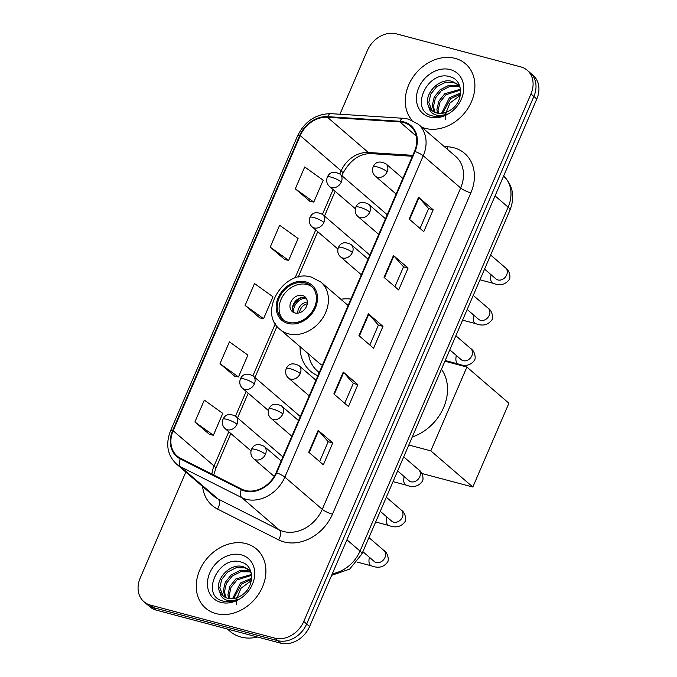 <?xml version="1.0" encoding="UTF-8"?>
<svg xmlns="http://www.w3.org/2000/svg" width="677" height="677" viewBox="0 0 677 677"><rect width="100%" height="100%" fill="white"/><g stroke="black" fill="none" stroke-linecap="round" stroke-linejoin="round"><path stroke-width="1.02" d="M350.889 299.065A43.057 34.654 -49.3 0 0 340.853 299.259M300.046 346.666A43.057 34.654 -49.3 0 0 310.404 371.131A43.057 34.654 -49.3 0 0 317.868 375.752M185.828 472.072L140.198 578.023A24.372 19.616 -49.3 0 0 143.93 601.709L149.769 606.736A24.372 19.616 -49.3 0 0 156.26 610.129L280.574 643.15A24.372 19.616 -49.3 0 0 309.609 626.504L536.802 98.977A24.372 19.616 -49.3 0 0 533.07 75.291L530.15 72.777A24.372 19.616 -49.3 0 1 533.874 96.464A24.372 19.616 -49.3 0 0 530.15 72.777L527.231 70.264A24.372 19.616 -49.3 0 0 520.74 66.871L396.426 33.85A24.372 19.616 -49.3 0 0 367.391 50.496L339.939 114.235M143.93 601.709A24.372 19.616 -49.3 0 0 150.412 605.094L274.727 638.115A24.372 19.616 -49.3 0 0 303.77 621.469L306.689 623.991L533.874 96.464L306.689 623.991A24.372 19.616 -49.3 0 1 277.646 640.637A24.372 19.616 -49.3 0 0 306.689 623.991L309.609 626.504M150.412 605.094L153.34 607.607L277.646 640.637L153.34 607.607A24.372 19.616 -49.3 0 1 146.85 604.222A24.372 19.616 -49.3 0 0 153.34 607.607L156.26 610.129M455.13 58.374A38.995 31.387 -49.3 0 0 413.241 76.797A38.995 31.387 -49.3 0 0 412.031 120.32A38.995 31.387 -49.3 0 1 413.241 76.797A38.995 31.387 -49.3 0 1 455.13 58.374A38.995 31.387 -49.3 0 1 465.514 63.799A38.995 31.387 -49.3 0 0 455.13 58.374M421.83 127.268A38.995 31.387 -49.3 0 0 425.012 128.325A38.995 31.387 -49.3 0 0 468.154 108.015A38.995 31.387 -49.3 0 0 465.514 63.799A38.995 31.387 -49.3 0 1 468.154 108.015A38.995 31.387 -49.3 0 1 425.012 128.325A38.995 31.387 -49.3 0 1 421.83 127.268M246.149 543.639A38.995 31.387 -49.3 0 0 202.998 563.958A38.995 31.387 -49.3 0 0 205.639 608.174A38.995 31.387 -49.3 0 0 216.022 613.59A38.995 31.387 -49.3 0 0 259.164 593.28A38.995 31.387 -49.3 0 0 256.524 549.064A38.995 31.387 -49.3 0 0 246.149 543.639A38.995 31.387 -49.3 0 0 202.998 563.958A38.995 31.387 -49.3 0 0 205.639 608.174A38.995 31.387 -49.3 0 0 216.022 613.59A38.995 31.387 -49.3 0 0 259.164 593.28A38.995 31.387 -49.3 0 0 256.524 549.064A38.995 31.387 -49.3 0 0 246.149 543.639M403.602 122.495A25.997 20.928 130.7 0 1 410.524 126.108A25.997 20.928 130.7 0 1 414.493 151.377L276.114 472.698A25.997 20.928 130.7 0 1 241.655 489.132L180.564 458.304A25.997 20.928 130.7 0 1 177.12 456.01A25.997 20.928 130.7 0 1 173.151 430.741L300.241 135.628A25.997 20.928 130.7 0 1 327.431 117.265L399.811 121.885A25.997 20.928 130.7 0 1 403.602 122.495M403.856 121.911A26.648 21.452 -49.3 0 0 399.972 121.285L327.592 116.664A26.648 21.452 -49.3 0 0 299.725 135.485L172.627 430.606A26.648 21.452 -49.3 0 0 180.226 458.854L241.317 489.683A26.648 21.452 -49.3 0 0 276.639 472.842L415.018 151.513A26.648 21.452 -49.3 0 0 403.856 121.911M308.746 452.228L323.361 464.811L332.771 442.953L318.156 430.369L308.746 452.228M319.62 461.587L328.184 441.692L318.588 430.784A6.499 1.405 -156.7 0 0 318.156 430.369M328.167 441.726L332.771 442.953M333.846 393.938L348.46 406.522L357.871 384.663L343.256 372.079L333.846 393.938M344.72 403.297L353.292 383.402L343.688 372.494A6.499 1.405 -156.7 0 0 343.256 372.079M353.276 383.436L357.871 384.663M409.153 219.069L423.768 231.652L433.187 209.794L418.572 197.21L409.153 219.069M420.028 228.428L428.6 208.533L418.995 197.625A6.499 1.405 -156.7 0 0 418.572 197.21M428.583 208.567L433.187 209.794M384.054 277.358L398.668 289.942L408.079 268.084L393.464 255.5L384.054 277.358M394.928 286.718L403.5 266.823L393.896 255.914A6.499 1.405 -156.7 0 0 393.464 255.5M403.484 266.856L408.079 268.084M358.945 335.648L373.569 348.232L382.979 326.373L368.364 313.789L358.945 335.648M369.82 345.008L378.392 325.112L368.787 314.204A6.499 1.405 -156.7 0 0 368.364 313.789M378.375 325.146L382.979 326.373M303.77 621.469L530.954 93.951A24.372 19.616 -49.3 0 0 527.231 70.264M194.9 421.983L213.365 435.243L222.775 413.385L204.31 400.124L194.9 421.983L209.557 434.482M270.208 247.113L288.673 260.374L298.092 238.516L279.626 225.255L270.208 247.113L284.865 259.613M295.316 188.824L313.781 202.084L323.191 180.226L304.726 166.965L295.316 188.824L309.964 201.323M220 363.693L238.465 376.954L247.884 355.095L229.418 341.834L220 363.693L234.657 376.192M245.108 305.403L263.573 318.664L272.983 296.805L254.518 283.545L245.108 305.403L259.756 317.902M263.573 318.664L259.579 317.86M288.673 260.374L284.678 259.57M313.781 202.084L309.787 201.281M238.465 376.954L234.47 376.15M213.365 435.243L209.371 434.439M441.539 113.372L449.41 97.725L460.622 93.011M442.716 113.228L450.569 98.724L460.512 94.162M437.52 113.169L436.91 109.539L438.857 101.11L444.772 93.731L460.487 89.229M438.442 113.313L438.07 110.537L440.016 102.109L445.931 94.729L460.58 90.066M434.27 112.077L432.264 105.536L434.219 97.116L440.135 89.736L448.529 85.48L457.254 85.573L459.869 86.622M435.023 112.416L433.424 106.534L435.379 98.114L441.294 90.735L449.689 86.478L458.414 86.571L460.055 87.164M428.786 106.594A18.364 14.776 -49.3 0 0 431.748 110.41A18.364 14.776 -49.3 0 0 436.631 112.966A18.364 14.776 -49.3 0 0 450.247 110.249C463.745 102.354 463.923 80.504 450.67 76.983C428.118 68.622 409.297 109.276 430.868 115.479L431.968 115.809C436.843 117.036 441.869 116.368 447.065 113.812C442.377 115.818 438.129 115.995 434.346 114.362C431.156 112.864 429.303 110.275 428.786 106.594C422.524 95.533 439.068 76.67 452.617 81.579L457.77 84.363L459.928 86.707M432.231 110.808L428.786 102.54L430.741 94.12L436.648 86.741L445.043 82.484L453.776 82.577L458.337 84.879M445.661 119.55L445.254 114.726M445.263 114.641L449.926 103.082L460.335 95.271M450.298 69.596A26.488 21.317 -49.3 0 0 418.741 87.688A26.488 21.317 -49.3 0 0 429.844 117.104A26.488 21.317 -49.3 0 0 461.401 99.02A26.488 21.317 -49.3 0 0 450.298 69.596M305.319 282.969A21.935 17.653 -49.3 0 0 281.048 294.393A21.935 17.653 -49.3 0 0 282.537 319.265A21.935 17.653 -49.3 0 0 288.377 322.32A21.935 17.653 -49.3 0 0 312.639 310.895A21.935 17.653 -49.3 0 0 311.158 286.016A21.935 17.653 -49.3 0 0 305.319 282.969M312.038 286.845A21.935 17.653 -49.3 0 0 307.146 284.543A21.935 17.653 -49.3 0 0 283.282 295.341A21.935 17.653 -49.3 0 0 283.485 320.018M412.268 436.995A44.682 35.966 -49.3 0 0 441.446 369.244M348.113 305.505L320.906 282.081A31.277 25.176 130.7 0 1 323.022 317.547A31.277 25.176 130.7 0 1 288.419 333.837A31.277 25.176 130.7 0 1 280.092 329.496L318.825 362.838A31.277 25.176 -49.3 0 0 322.37 365.284M308.492 353.944A38.428 30.93 -49.3 0 0 317.445 371.081A38.428 30.93 -49.3 0 0 319.265 372.502M302.441 295.477A9.749 7.845 -49.3 0 0 291.652 300.554A9.749 7.845 -49.3 0 0 292.312 311.606A9.749 7.845 -49.3 0 0 294.91 312.96A9.749 7.845 -49.3 0 0 305.691 307.883A9.749 7.845 -49.3 0 0 305.031 296.831A9.749 7.845 -49.3 0 0 302.441 295.477M306.165 298.1A9.749 7.845 -49.3 0 0 304.997 297.677A9.749 7.845 -49.3 0 0 294.808 301.883A9.749 7.845 -49.3 0 0 293.742 312.537M292.523 308.247A12.998 10.46 130.7 0 1 301.739 297.533M293.776 312.554A11.374 9.156 130.7 0 1 306.114 298.134L306.139 298.092M307.248 300.808L306.114 298.134M472.825 487.025L430.809 450.857L466.893 367.061L508.909 403.23L472.825 487.025L421.873 473.485M430.809 450.857L408.815 445.009M444.899 361.222L466.893 367.061M227.362 629.018L230.155 631.421A40.62 32.699 -49.3 0 0 240.97 637.065A40.62 32.699 -49.3 0 0 257.548 637.032M232.558 598.637L240.428 582.99L251.632 578.276M233.726 598.493L241.587 583.989L251.522 579.427M228.53 598.434L227.921 594.804L229.867 586.375L235.782 578.996L251.497 574.494M229.452 598.578L229.08 595.802L231.026 587.374L236.942 579.994L251.599 575.332M225.28 597.342L223.275 590.809L225.229 582.381L231.145 575.001L239.54 570.745L248.264 570.838L250.879 571.887M226.033 597.689L224.442 591.808L226.389 583.379L232.304 576L240.699 571.743L249.432 571.837L251.065 572.429M219.805 591.859A18.364 14.776 -49.3 0 0 222.758 595.675A18.364 14.776 -49.3 0 0 227.641 598.231A18.364 14.776 -49.3 0 0 241.266 595.515C254.755 587.619 254.933 565.769 241.681 562.248C219.128 553.888 200.307 594.541 221.878 600.744L222.978 601.074C227.853 602.302 232.888 601.633 238.076 599.077C233.387 601.083 229.148 601.261 225.356 599.627C222.166 598.129 220.313 595.54 219.805 591.859C213.534 580.798 230.078 561.935 243.627 566.844L248.781 569.628L250.939 571.972M223.241 596.073L219.797 587.814L221.751 579.385L227.667 572.006L236.061 567.749L244.786 567.842L249.348 570.144M236.671 604.815L236.265 600M236.273 599.907L240.936 588.347L251.353 580.536M241.317 554.861A26.488 21.317 -49.3 0 0 209.752 572.954A26.488 21.317 -49.3 0 0 220.854 602.369A26.488 21.317 -49.3 0 0 252.411 584.285A26.488 21.317 -49.3 0 0 241.317 554.861M332.356 573.69A32.496 26.158 -49.3 0 0 360.029 551.07L508.139 207.162A32.496 26.158 -49.3 0 0 503.637 175.986M495.056 195.898L508.139 207.162A16.248 3.503 23.3 0 1 509.976 210.107L361.865 554.023A16.248 3.503 23.3 0 0 360.029 551.07L346.946 539.814M536.802 98.977L530.954 93.951M280.574 643.15L274.727 638.115M444.247 146.562L447.912 146.799A40.62 32.699 130.7 0 1 470.853 192.877L332.466 514.198A8.124 1.752 23.3 0 1 322.269 509.316L460.656 187.994A32.496 26.158 -49.3 0 0 455.68 156.412L418.268 124.204A32.496 26.158 130.7 0 1 423.235 155.786A8.124 1.752 -156.7 0 0 415.018 151.513M332.466 514.198A40.62 32.699 130.7 0 1 284.061 541.938A40.62 32.699 130.7 0 1 278.619 539.882L217.529 509.045A40.62 32.699 130.7 0 1 202.592 486.509M283.545 531.513A32.496 26.158 -49.3 0 0 322.269 509.316L284.856 477.107A32.496 26.158 130.7 0 1 241.782 497.654L180.683 466.817A32.496 26.158 130.7 0 1 176.392 463.957L213.805 496.156A32.496 26.158 -49.3 0 0 218.104 499.025L279.195 529.863A32.496 26.158 -49.3 0 0 283.545 531.513M418.268 124.204L408.57 119.127L403.45 118.297A8.124 4.121 93.7 0 0 399.972 121.285M403.45 118.297L331.07 113.668C316.032 113.795 304.878 121.166 297.601 135.781A8.124 1.752 23.3 0 1 299.725 135.485M172.627 430.606A8.124 1.752 -156.7 0 0 170.502 430.894C165.416 444.163 167.38 455.181 176.392 463.957M180.226 458.854A8.124 4.731 116.8 0 0 180.683 466.817L218.104 499.025A8.124 4.731 -63.2 0 1 217.529 509.045M331.07 113.668A8.124 4.121 93.7 0 0 327.592 116.664M241.317 489.683A8.124 4.731 116.8 0 0 241.782 497.654L279.195 529.863A8.124 4.731 -63.2 0 1 278.619 539.882M276.639 472.842A8.124 1.752 23.3 0 1 284.856 477.107L423.235 155.786L460.656 187.994A8.124 1.752 23.3 0 0 470.853 192.877M447.912 146.799A8.124 4.121 -86.3 0 1 447.091 149.016M173.151 430.741L214.067 465.971A25.997 20.928 -49.3 0 0 211.918 474.128M399.811 121.885L416.296 136.069M327.431 117.265L368.356 152.486A25.997 20.928 -49.3 0 0 341.166 170.858L339.837 173.947M412.792 155.329L368.356 152.486A14.623 7.413 -86.3 0 0 370.945 153.62C359.563 153.51 350.187 160.136 342.824 173.507L341.877 175.698M300.241 135.628L341.166 170.858A14.623 3.148 23.3 0 1 342.824 173.507M333.101 189.577L322.455 214.313M315.719 229.943L294.994 278.069M275.302 323.792L252.919 375.777M246.183 391.408L235.528 416.143M228.801 431.774L214.067 465.971A14.623 3.148 23.3 0 1 215.726 468.628L213.754 475.059M359.394 336.029L368.787 314.204M384.494 277.739L393.896 255.914M409.602 219.45L418.995 197.625M334.286 394.319L343.688 372.494M309.186 452.608L318.588 430.784M287.903 323.411A23.153 18.634 -49.3 0 0 315.49 307.595A23.153 18.634 -49.3 0 0 305.792 281.877A23.153 18.634 -49.3 0 0 278.196 297.694A23.153 18.634 -49.3 0 0 287.903 323.411M317.259 370.92A38.953 31.354 -49.3 0 0 319.053 373.002M297.795 313.146A9.427 7.591 130.7 0 1 307.375 302.018M299.496 312.782A8.936 7.193 130.7 0 1 307.265 303.753M387.168 171.721A8.124 6.542 -49.3 0 0 385.924 163.826C376.886 159.247 374.229 164.706 373.162 166.77A8.124 1.752 23.3 0 1 376.971 166.838A8.124 1.752 -156.7 0 1 387.168 171.721A8.124 6.542 -49.3 0 1 377.487 177.272A8.124 6.542 -49.3 0 1 375.32 176.138C372.629 173.659 371.91 170.536 373.162 166.77M496.249 279.144L495.987 278.941A7.312 5.881 -49.3 0 0 497.933 279.956A7.312 5.881 -49.3 0 0 506.464 275.37A7.312 5.881 -49.3 0 0 505.533 267.855C509.925 270.377 510.847 278.264 509.096 279.711C505.304 284.746 499.981 285.931 493.101 283.282A7.312 4.045 -75.1 0 1 491.18 274.803M369.786 212.087A8.124 6.542 -49.3 0 0 368.542 204.192C359.495 199.613 356.847 205.072 355.78 207.137A8.124 1.752 23.3 0 1 359.589 207.204A8.124 1.752 -156.7 0 1 369.786 212.087A8.124 6.542 -49.3 0 1 360.105 217.639A8.124 6.542 -49.3 0 1 357.938 216.505C355.247 214.025 354.528 210.902 355.78 207.137M478.859 319.51L478.605 319.307A7.312 5.881 -49.3 0 0 480.552 320.323A7.312 5.881 -49.3 0 0 489.073 315.736A7.312 5.881 -49.3 0 0 488.142 308.221C492.543 310.743 493.465 318.63 491.705 320.077C487.922 325.112 482.591 326.297 475.719 323.648A7.312 4.045 -75.1 0 1 473.798 315.169M352.395 252.453A8.124 6.542 -49.3 0 0 351.151 244.558C342.113 239.98 339.465 245.438 338.39 247.503A8.124 1.752 23.3 0 1 342.198 247.57A8.124 1.752 -156.7 0 1 352.395 252.453A8.124 6.542 -49.3 0 1 342.714 258.005A8.124 6.542 -49.3 0 1 340.556 256.871C337.857 254.391 337.138 251.269 338.39 247.503M461.477 359.876L461.223 359.673A7.312 5.881 -49.3 0 0 463.17 360.689A7.312 5.881 -49.3 0 0 471.691 356.102A7.312 5.881 -49.3 0 0 470.76 348.587C475.161 351.109 476.075 358.996 474.323 360.443C470.54 365.478 465.209 366.663 458.337 364.014A7.312 4.045 -75.1 0 1 456.408 355.535M300.241 373.552A8.124 6.542 -49.3 0 0 299.006 365.656C289.959 361.078 287.31 366.536 286.244 368.601A8.124 1.752 23.3 0 1 290.052 368.669A8.124 1.752 -156.7 0 1 300.241 373.552A8.124 6.542 -49.3 0 1 290.56 379.103A8.124 6.542 -49.3 0 1 288.402 377.969C285.711 375.49 284.992 372.367 286.244 368.601M409.323 480.975L409.069 480.772A7.312 5.881 -49.3 0 0 411.015 481.787A7.312 5.881 -49.3 0 0 419.537 477.2A7.312 5.881 -49.3 0 0 418.606 469.686C423.007 472.207 423.929 480.095 422.169 481.542C418.386 486.577 413.055 487.762 406.183 485.113A7.312 4.045 -75.1 0 1 404.262 476.633M282.859 413.918A8.124 6.542 -49.3 0 0 281.615 406.022C272.577 401.444 269.92 406.902 268.854 408.967A8.124 1.752 23.3 0 1 272.662 409.035A8.124 1.752 -156.7 0 1 282.859 413.918A8.124 6.542 -49.3 0 1 273.178 419.469A8.124 6.542 -49.3 0 1 271.02 418.335C268.32 415.856 267.601 412.733 268.854 408.967M391.941 521.341L391.687 521.138A7.312 5.881 -49.3 0 0 393.633 522.153A7.312 5.881 -49.3 0 0 402.155 517.567A7.312 5.881 -49.3 0 0 401.224 510.052C405.616 512.574 406.538 520.452 404.787 521.908C401.004 526.943 395.673 528.128 388.801 525.479A7.312 4.045 -75.1 0 1 386.872 517M265.477 454.284A8.124 6.542 -49.3 0 0 264.233 446.388C255.195 441.81 252.538 447.269 251.472 449.333A8.124 1.752 23.3 0 1 255.28 449.401A8.124 1.752 -156.7 0 1 265.477 454.284A8.124 6.542 -49.3 0 1 255.796 459.835A8.124 6.542 -49.3 0 1 253.63 458.701C250.939 456.222 250.219 453.099 251.472 449.333M374.559 561.707L374.296 561.504A7.312 5.881 -49.3 0 0 376.243 562.519A7.312 5.881 -49.3 0 0 384.773 557.933A7.312 5.881 -49.3 0 0 383.842 550.418C388.234 552.94 389.157 560.818 387.405 562.274C383.614 567.309 378.291 568.494 371.411 565.845A7.312 4.045 -75.1 0 1 369.49 557.366M341.31 182.028A8.124 6.542 -49.3 0 0 340.066 174.133C331.028 169.555 328.379 175.021 327.304 177.078A8.124 1.752 23.3 0 1 331.112 177.146A8.124 1.752 -156.7 0 1 341.31 182.028A8.124 6.542 -49.3 0 1 331.628 187.58A8.124 6.542 -49.3 0 1 329.471 186.454C326.771 183.975 326.052 180.852 327.304 177.078M323.928 222.394A8.124 6.542 -49.3 0 0 322.684 214.499C313.646 209.921 310.988 215.388 309.922 217.444A8.124 1.752 23.3 0 1 313.73 217.512A8.124 1.752 -156.7 0 1 323.928 222.394A8.124 6.542 -49.3 0 1 314.246 227.946A8.124 6.542 -49.3 0 1 312.089 226.82C309.389 224.341 308.67 221.218 309.922 217.444M254.391 383.859A8.124 6.542 -49.3 0 0 253.147 375.963C244.109 371.385 241.452 376.852 240.386 378.908A8.124 1.752 23.3 0 1 244.194 378.976A8.124 1.752 -156.7 0 1 254.391 383.859A8.124 6.542 -49.3 0 1 244.71 389.41A8.124 6.542 -49.3 0 1 242.544 388.285C239.853 385.805 239.133 382.674 240.386 378.908M237.009 424.225A8.124 6.542 -49.3 0 0 235.765 416.33C226.727 411.751 224.07 417.218 223.004 419.275A8.124 1.752 23.3 0 1 226.812 419.342A8.124 1.752 -156.7 0 1 237.009 424.225A8.124 6.542 -49.3 0 1 227.328 429.777A8.124 6.542 -49.3 0 1 225.162 428.643C222.471 426.171 221.751 423.04 223.004 419.275M503.172 175.58C512.912 185.202 515.18 196.719 509.976 210.107M331.645 575.332L349.654 569.12L361.865 554.023M297.601 135.781L170.502 430.894M335.14 191.337L324.495 216.065M317.758 231.703L298.202 277.113M277.02 326.289L254.958 377.529M248.222 393.168L237.576 417.895M230.84 433.534L215.726 468.628M412.386 156.269L370.945 153.62M320.906 282.081L311.53 277.172C284.247 268.151 257.395 312.249 280.092 329.496M319.222 372.604L317.445 371.081M317.183 370.852L318.918 373.306M490.63 255.034L505.533 267.855M402.857 178.406L385.924 163.826M493.101 283.282L479.968 279.787M484.571 269.107L495.987 278.941M396.121 194.045L375.32 176.138M473.248 295.4L488.142 308.221M385.475 218.773L368.542 204.192M475.719 323.648L462.586 320.153M467.181 309.474L478.605 319.307M378.739 234.411L357.938 216.505M455.858 335.767L470.76 348.587M368.085 259.139L351.151 244.558M458.337 364.014L445.195 360.519M449.799 349.84L461.223 359.673M361.349 274.777L340.556 256.871M403.712 456.865L418.606 469.686M315.939 380.229L299.006 365.656M406.183 485.113L393.049 481.618M397.644 470.938L409.069 480.772M309.203 395.876L288.402 377.969M386.322 497.231L401.224 510.052M298.549 420.595L281.615 406.022M388.801 525.479L375.659 521.984M380.262 511.304L391.687 521.138M291.812 436.242L271.02 418.335M368.94 537.597L383.842 550.418M281.167 460.961L264.233 446.388M371.411 565.845L357.084 562.037M362.88 551.67L374.296 561.504M274.202 476.413L253.63 458.701M387.219 214.719L340.066 174.133M355.29 208.677L329.471 186.454M369.828 255.085L322.684 214.499M337.908 249.043L312.089 226.82M300.292 416.55L253.147 375.963M268.371 410.507L242.544 388.285M282.91 456.916L235.765 416.33M250.981 450.874L225.162 428.643"/></g></svg>
